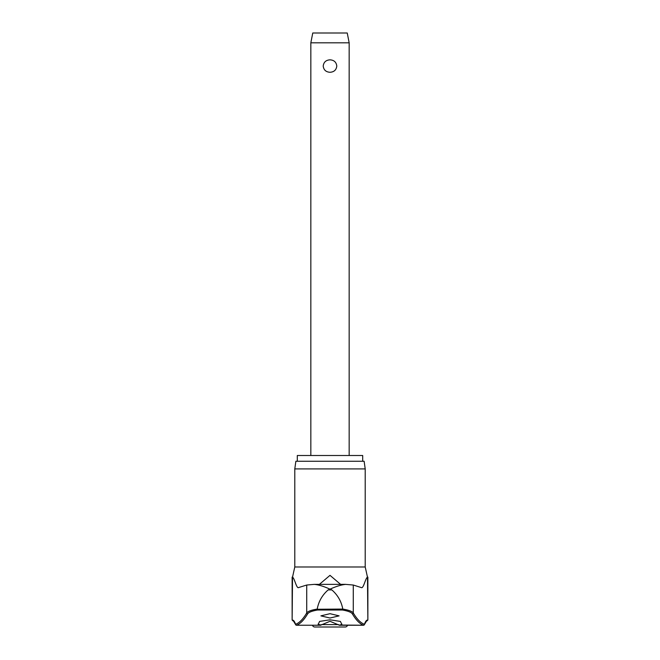 <?xml version="1.0" encoding="UTF-8"?>
<svg xmlns="http://www.w3.org/2000/svg" width="660" height="660" viewBox="0 0 660 660"><rect width="100%" height="100%" fill="white"/><g stroke="black" fill="none" stroke-linecap="round" stroke-linejoin="round"><path stroke-width="0.99" d="M321.082 625.028L318.103 624.286A419.257 30.797 -90 0 0 319.588 621.423L330 619.806L340.411 621.423A419.257 30.797 90 0 0 341.897 624.286L339.421 625.243L330 621.283L320.578 625.243L296.439 625.243A0.957 0.949 -109.5 0 1 295.573 624.294A0.957 0.874 160.9 0 0 295.771 624.88M364.229 624.88A0.957 0.874 -160.9 0 0 364.427 624.294A0.957 0.949 109.5 0 1 363.561 625.243L338.918 625.028M342.779 609.073C341.385 601.45 337.747 595.064 331.848 589.908L328.152 589.908L330 589.157C323.763 586.327 318.491 584.735 314.193 584.372L345.469 584.364L353.281 585.032L353.281 612.958C352.143 611.325 348.637 610.03 342.779 609.073L317.204 609.254L317.485 610.021L342.515 610.021L342.796 609.254M297.305 461.257L297.305 455.507L362.695 455.507L362.695 461.257M365.211 468.922L364.13 461.257L295.87 461.257L294.789 468.922L365.211 468.922L365.211 566.981L367.471 577.112C365.384 578.35 363.52 588.786 361.366 587.59L353.281 585.032M317.204 609.254L317.221 609.073C311.363 610.03 307.857 611.325 306.718 612.958A416.955 59.903 90 0 1 295.573 624.294A55.325 7.945 -90 0 0 292.528 620.078A0.957 0.949 -90 0 0 293.477 621.035L295.614 624.607A0.957 0.957 0 0 0 296.513 625.251A0.957 0.751 -90 0 1 296.439 625.243A417.912 60.043 -90 0 0 307.618 613.882C308.69 612.274 311.982 610.987 317.485 610.021M330 618.024L320.9 615.862L330 613.684L339.1 615.862L330 618.024M319.39 584.364L330 575.347L340.609 584.364M314.193 584.372L306.718 585.032L298.427 587.614M298.634 587.59C296.48 588.786 294.616 578.35 292.528 577.112L294.789 566.981L365.211 566.981M347.515 625.251A2.392 2.392 0 0 1 345.213 627L314.787 627A2.392 2.392 0 0 1 312.485 625.251L320.644 625.251M310.835 42.817L312.757 33L347.242 33L349.165 42.817L310.835 42.817L310.835 455.507M330 72.278C325.957 72.031 323.697 69.96 323.21 66.058C323.697 62.155 325.957 60.085 330 59.837C334.042 60.085 336.303 62.155 336.79 66.058C336.303 69.96 334.042 72.031 330 72.278M352.382 613.882A417.912 60.043 90 0 0 363.561 625.243A0.957 0.751 -90 0 1 363.487 625.251A0.957 0.957 0 0 0 364.386 624.607L366.523 621.035A0.957 0.949 -90 0 0 367.471 620.078A55.325 7.945 90 0 0 364.427 624.294A416.955 59.903 -90 0 1 353.281 612.958A0.957 0.924 149.5 0 1 352.382 613.882C351.31 612.274 348.018 610.987 342.515 610.021M328.152 589.908C322.253 595.064 318.615 601.45 317.221 609.073M345.807 584.372C341.509 584.735 336.237 586.327 330 589.157L331.848 589.908M345.122 584.372L314.878 584.372M338.506 624.607L321.494 624.607M366.374 620.87L367.867 620.078L367.471 577.112M292.528 577.112L292.132 620.078L293.626 620.87M306.718 585.032L306.718 612.958A0.957 0.924 30.5 0 0 307.618 613.882M349.165 42.817L349.165 455.507M339.355 625.251L363.487 625.251M292.132 620.078L292.132 577.112M294.789 566.981L294.789 468.922M367.867 620.078L367.867 577.112"/></g></svg>
